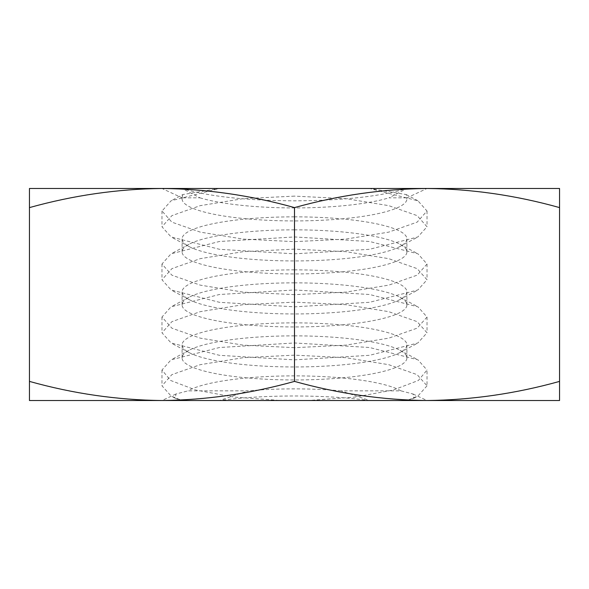 <?xml version="1.0" encoding="UTF-8"?>
<svg xmlns="http://www.w3.org/2000/svg" width="589" height="589" viewBox="0 0 589 589"><rect width="100%" height="100%" fill="white"/><g stroke="black" fill="none" stroke-linecap="round" stroke-linejoin="round"><path stroke-width="0.44" stroke-dasharray="2.94 2.21" d="M182.082 198.883A112.418 22.051 0 0 0 294.5 220.927A112.418 22.051 0 0 0 406.918 198.883A112.418 22.051 0 0 0 406.793 197.823L389.012 197.823L406.918 188.48C380.494 196.476 343.019 200.591 294.5 200.834C246.011 200.591 208.535 196.476 182.082 188.48L199.988 197.823L182.207 197.823A112.418 22.051 0 0 0 182.082 198.883L182.082 197.852L161.975 188.48C117.461 188.951 73.286 195.32 29.45 207.6L29.45 188.48L369.575 188.48L406.182 194.554L406.918 197.852L427.025 188.48L161.975 188.48C206.408 188.981 250.583 195.349 294.5 207.6C338.336 195.32 382.511 188.951 427.025 188.48L559.55 188.48L559.55 381.4C515.714 393.68 471.539 400.049 427.025 400.52L307.9 400.52L354.858 397.104L393.312 390.006L418.345 380.487L427.025 370.039L427.025 385.802L417.122 374.648L388.769 364.694L345.706 357.685L294.5 355.152L243.176 357.7L200.179 364.694L171.841 374.663L161.975 385.802L171.06 395.999L182.082 400.52L161.975 400.52L559.55 400.52L559.55 381.4M427.025 385.802L417.94 395.999L406.918 400.52L413.647 398.297L413.088 394.019L400.976 390.853L341.06 390.853L369.575 400.52C347.054 397.523 322.028 396.007 294.5 395.977C266.935 396.014 241.91 397.531 219.425 400.52L427.025 400.52C382.592 400.019 338.417 393.651 294.5 381.4C250.664 393.68 206.489 400.049 161.975 400.52C117.542 400.019 73.367 393.651 29.45 381.4L29.45 400.52L219.425 400.52L247.94 390.853L188.024 390.853L175.92 394.019L175.353 398.297L182.082 400.52L281.1 400.52L234.061 397.111L195.644 389.999L170.641 380.479L161.975 370.039L171.046 359.835L219.447 347.517L294.5 342.967L369.612 347.517L417.954 359.835L427.025 370.039M294.5 335.863A112.418 22.051 0 0 0 189.04 350.271A112.418 22.051 0 0 0 182.082 357.913A112.418 22.051 0 0 0 294.5 379.957A112.418 22.051 0 0 0 406.918 357.913A112.418 22.051 0 0 0 399.96 350.271A112.418 22.051 0 0 0 294.5 335.863M294.5 322.868A112.418 22.051 0 0 0 182.082 344.918A112.418 22.051 0 0 0 189.04 352.553A112.418 22.051 0 0 0 294.5 366.962A112.418 22.051 0 0 0 399.96 352.553A112.418 22.051 0 0 0 406.918 344.918A112.418 22.051 0 0 0 294.5 322.868M294.5 302.142L243.25 304.675L200.208 311.677L171.907 321.653L161.975 332.792L171.127 342.982L219.483 355.322L294.5 359.864L369.553 355.314L417.859 342.982L427.025 332.792L417.122 321.638L388.755 311.669L345.765 304.675L294.5 302.142M294.5 347.679L243.25 345.147L200.253 338.145L171.878 328.183L161.975 317.029L171.038 306.825L219.439 294.5L294.5 289.957L369.656 294.515L417.954 306.825L427.025 317.029L417.145 328.169L388.799 338.138L345.78 345.139L294.5 347.679M294.5 282.853A112.418 22.051 0 0 0 189.04 297.261A112.418 22.051 0 0 0 182.082 304.903A112.418 22.051 0 0 0 294.5 326.947A112.418 22.051 0 0 0 406.918 304.903A112.418 22.051 0 0 0 399.96 297.261A112.418 22.051 0 0 0 294.5 282.853M294.5 269.858A112.418 22.051 0 0 0 182.082 291.908A112.418 22.051 0 0 0 189.04 299.543A112.418 22.051 0 0 0 294.5 313.952A112.418 22.051 0 0 0 399.96 299.543A112.418 22.051 0 0 0 406.918 291.908A112.418 22.051 0 0 0 294.5 269.858M294.5 249.132L243.25 251.665L200.208 258.667L171.907 268.643L161.975 279.782L171.127 289.972L219.483 302.312L294.5 306.854L369.553 302.304L417.859 289.972L427.025 279.782L417.122 268.628L388.755 258.659L345.765 251.665L294.5 249.132M294.5 294.669L243.25 292.137L200.253 285.135L171.878 275.173L161.975 264.019L171.038 253.815L219.439 241.49L294.5 236.947L369.656 241.505L417.954 253.815L427.025 264.019L417.145 275.159L388.799 285.128L345.78 292.129L294.5 294.669M294.5 229.843A112.418 22.051 0 0 0 189.04 244.251A112.418 22.051 0 0 0 182.082 251.893A112.418 22.051 0 0 0 294.5 273.937A112.418 22.051 0 0 0 406.918 251.893A112.418 22.051 0 0 0 399.96 244.251A112.418 22.051 0 0 0 294.5 229.843M294.5 216.848A112.418 22.051 0 0 0 182.082 238.898A112.418 22.051 0 0 0 189.04 246.533A112.418 22.051 0 0 0 294.5 260.942A112.418 22.051 0 0 0 399.96 246.533A112.418 22.051 0 0 0 406.918 238.898A112.418 22.051 0 0 0 294.5 216.848M294.5 196.122L243.25 198.655L200.208 205.657L171.907 215.633L161.975 226.772L171.127 236.962L219.483 249.302L294.5 253.844L369.553 249.294L417.859 236.962L427.025 226.772L417.122 215.618L388.755 205.649L345.765 198.655L294.5 196.122M427.025 188.48L369.575 188.48L417.954 200.805L426.988 211.017L417.137 222.141L388.725 232.125L345.772 239.097L294.5 241.659L243.25 239.097L200.267 232.125L171.855 222.141L162.027 211.017L171.046 200.805L219.425 188.48L427.025 188.48C471.458 188.981 515.633 195.349 559.55 207.6M341.06 390.853A112.418 22.051 0 0 0 294.5 388.873A112.418 22.051 0 0 0 247.94 390.853M199.988 197.823A112.418 22.051 0 0 0 294.5 207.932A112.418 22.051 0 0 0 389.012 197.823M161.975 188.48L219.425 188.48L182.818 194.554L171.046 200.805M182.082 197.852L182.818 194.554M400.976 390.853A112.418 22.051 0 0 0 294.5 375.878A112.418 22.051 0 0 0 188.024 390.853M29.45 207.6L29.45 381.4M294.5 207.6L294.5 381.4M189.04 350.271L171.046 359.835M182.082 357.913L182.082 344.918M189.04 352.553L171.097 343.026M189.04 297.261L171.038 306.825M182.082 304.903L182.082 291.908M189.04 299.543L171.097 290.016M189.04 244.251L171.038 253.815M182.082 251.893L182.082 238.898M189.04 246.533L171.097 237.006M161.975 211.017L161.975 226.772M161.975 264.019L161.975 279.782M161.975 317.029L161.975 332.792M406.918 198.883L406.918 197.852M413.088 394.019L427.025 400.52M175.92 394.019L161.975 400.52M406.189 194.554L417.954 200.805M413.647 398.297L417.947 396.014M175.353 398.297L171.053 396.014M161.975 370.039L161.975 385.802M427.025 317.029L427.025 332.792M427.025 264.019L427.025 279.782M427.025 211.017L427.025 226.772M399.96 246.533L417.888 237.014M406.918 251.893L406.918 238.898M399.96 244.251L417.954 253.815M399.96 299.543L417.888 290.024M406.918 304.903L406.918 291.908M399.96 297.261L417.954 306.825M399.96 352.553L417.888 343.034M406.918 357.913L406.918 344.918M399.96 350.271L417.954 359.835"/><path stroke-width="0.88" d="M307.9 400.52L161.975 400.52C206.408 400.019 250.583 393.651 294.5 381.4C338.336 393.68 382.511 400.049 427.025 400.52L281.1 400.52M29.45 207.6C73.367 195.349 117.542 188.981 161.975 188.48C206.489 188.951 250.664 195.32 294.5 207.6C338.417 195.349 382.592 188.981 427.025 188.48C471.539 188.951 515.714 195.32 559.55 207.6L559.55 188.48L29.45 188.48L29.45 381.4C73.286 393.68 117.461 400.049 161.975 400.52L29.45 400.52L29.45 381.4M559.55 400.52L427.025 400.52C471.458 400.019 515.633 393.651 559.55 381.4L559.55 400.52M559.55 207.6L559.55 381.4M294.5 207.6L294.5 381.4"/></g></svg>
